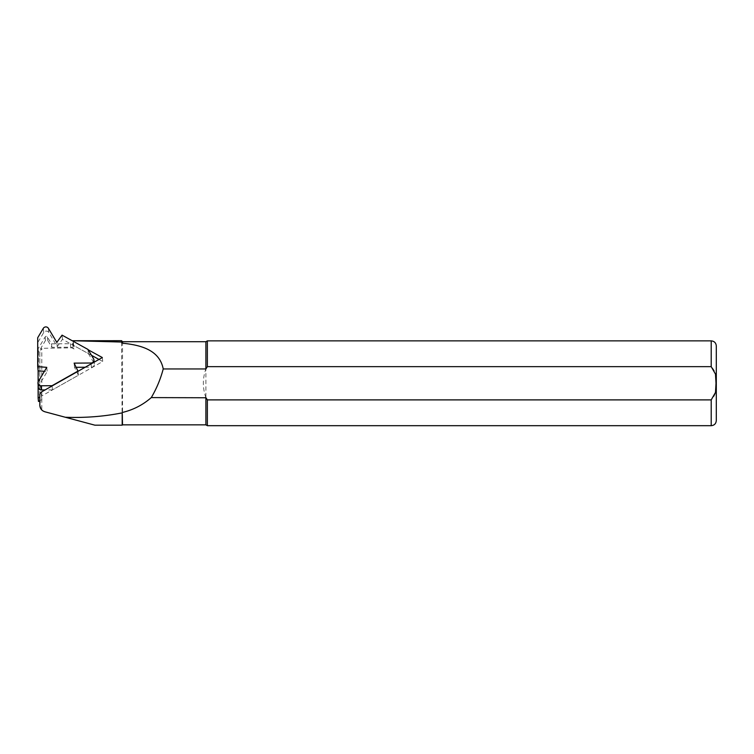 <?xml version="1.0" encoding="UTF-8"?>
<svg xmlns="http://www.w3.org/2000/svg" width="754" height="754" viewBox="0 0 754 754"><rect width="100%" height="100%" fill="white"/><g stroke="black" fill="none" stroke-linecap="round" stroke-linejoin="round"><path stroke-width="0.57" stroke-dasharray="3.77 2.83" d="M38.473 401.477L38.473 352.25L45.504 340.44A1.291 1.244 174.2 0 1 47.728 340.431L51.866 347.321L70.782 347.189L73.091 347.82A2.036 1.97 -5.8 0 0 74.033 348.979L73.685 345.502L70.424 343.701L51.508 343.833L47.379 336.944A1.291 1.244 174.2 0 0 45.146 336.963L38.124 348.763L38.124 370.827L37.7 337.754M38.124 341.93L43.723 332.523A2.941 2.837 174.2 0 1 48.803 332.495L57.247 346.567L62.469 339.319L88.369 353.588L87.945 349.413M62.469 339.319L62.054 335.144M76.135 367.302L74.533 367.311L78.388 375.256L52.488 389.884L52.092 385.963M78.388 375.256L77.992 371.345M52.488 389.884L45.07 389.931M38.369 387.415A2.941 2.837 174.2 0 1 38.756 385.718L47.191 371.534L44.411 371.317M88.369 353.588L93.967 362.919A2.941 2.837 174.2 0 1 91.422 367.198L85.259 367.236M56.823 342.382L57.247 346.567M46.776 367.349L47.191 371.534M74.118 363.126L74.533 367.311M39.821 351.845L39.821 405.209L41.781 409.978L41.781 348.31L39.821 351.845L39.821 400.723L41.866 399.563L39.821 403.004L39.821 394.342M88.171 349.781L72.573 340.912C73.27 339.988 73.44 342.288 73.091 347.82L72.356 340.817M122.195 425.181L121.526 342.033M122.534 341.713L122.534 424.841M205.889 341.713L205.889 368.951C202.515 378.499 202.515 388.046 205.889 397.594L205.889 424.841M207.359 340.865L207.359 366.651L205.889 368.951L205.889 397.594L207.359 399.893L207.359 425.69M207.359 399.893L711.211 399.893C715.442 395.624 717.045 390.072 716.008 383.249C717.035 376.444 715.442 370.911 711.211 366.651L207.359 366.651M716.3 345.954L716.3 420.6M94.9 425.181L44.844 411.769M43.101 411.024L42.488 410.61M74.033 348.979L71.95 347.83L41.781 348.31M102.337 357.547L102.733 361.505L41.517 396.076L41.121 392.165M73.289 341.581L73.685 345.502L91.479 355.304M99.019 359.46L102.733 361.505M41.866 399.563L41.517 396.076L39.821 397.038M38.124 384.945L38.124 381.967M38.124 348.763L38.473 352.25M70.424 343.701L70.782 347.189M51.508 343.833L51.866 347.321M48.803 332.495L48.388 328.31M43.723 332.523L43.298 328.348M38.756 385.718L38.331 381.533M91.422 367.198L91.093 363.946M93.967 362.919L93.543 358.744M711.211 340.865L711.211 366.651M711.211 399.893L711.211 425.69M47.379 336.944L47.728 340.431M45.146 336.963L45.504 340.44M94.156 362.222L94.344 364.059"/><path stroke-width="1.13" d="M45.07 389.931L41.3 389.959L40.876 385.775A2.941 2.837 -5.8 0 1 38.331 381.533L46.776 367.349L37.7 366.642L37.7 337.754L43.298 328.348A2.941 2.837 -5.8 0 1 48.388 328.31L56.823 342.382L62.054 335.144L87.945 349.413L93.543 358.744A2.941 2.837 -5.8 0 1 93.92 359.884L94.156 362.222M40.876 385.775L52.064 385.699L77.964 371.081L74.118 363.126L90.998 363.013A2.941 2.837 -5.8 0 0 93.92 359.884M44.411 371.317L38.124 370.827L37.7 366.642M41.3 389.959A2.941 2.837 174.2 0 1 38.369 387.415L37.954 383.239M85.259 367.236L76.135 367.302M39.821 397.038L38.124 397.989L38.473 401.477L39.821 400.723L39.821 403.004M122.534 412.429C133.364 409.818 142.94 404.879 151.281 397.594C156.578 388.602 160.564 379.055 163.222 368.951L205.889 368.951L207.359 366.651L711.211 366.651L715.489 374.135L716.008 383.277L715.489 392.419L711.211 399.893L207.359 399.893L205.889 397.594L205.889 424.841L122.534 424.841L122.195 412.862C103.807 416.528 84.825 417.989 65.278 417.245L44.844 411.769C41.668 410.676 39.99 408.489 39.821 405.209L39.821 394.342L41.121 392.165L102.337 357.547L88.171 349.781M121.582 340.695L72.318 340.723L121.526 342.033L122.534 343.211L122.534 341.713L121.545 340.714M163.222 368.951C159.528 349.733 140.348 345.012 122.534 343.211M121.517 340.742L121.526 342.033M122.195 412.862L122.195 425.181L94.9 425.181L65.278 417.245M205.889 368.951L205.889 341.713L122.534 341.713M205.993 397.763L151.281 397.594M207.359 366.651L207.359 340.865L205.889 341.713M205.889 424.841L207.359 425.69L207.359 399.893M711.211 399.893L711.211 425.69C714.302 425.388 715.998 423.691 716.3 420.6L716.3 345.954C715.998 342.863 714.302 341.166 711.211 340.865L207.359 340.865M44.844 411.769L43.101 411.024M42.488 410.61L41.781 409.978M91.479 355.304L99.019 359.46M38.124 397.989L38.124 384.945M38.124 381.967L38.124 370.827M91.093 363.946L90.998 363.013M711.211 366.651L711.211 340.865M711.211 425.69L207.359 425.69"/></g></svg>
